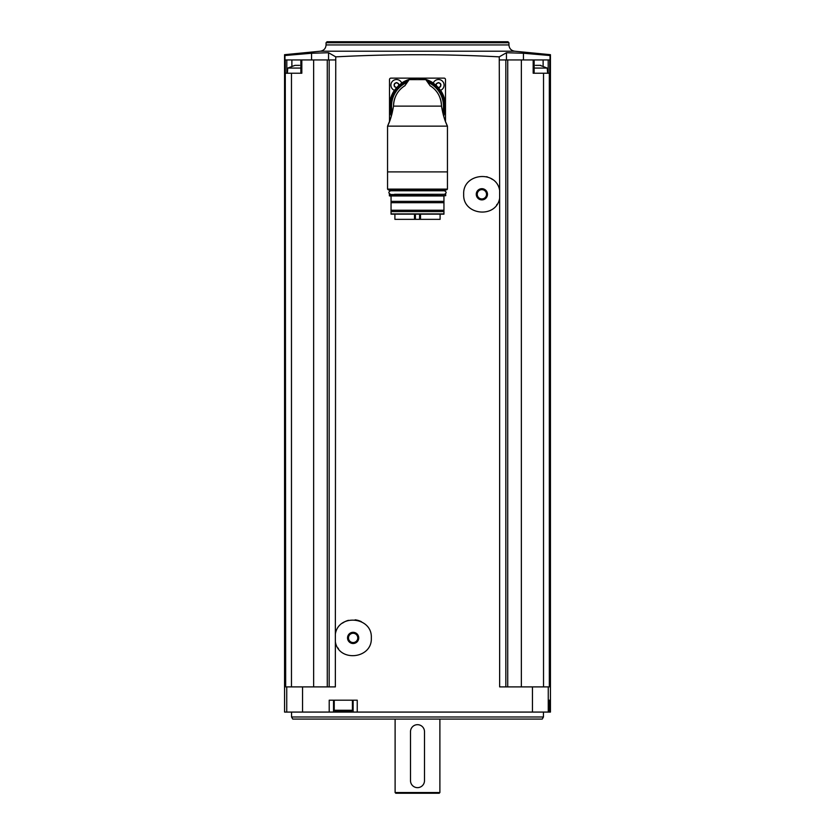 <?xml version="1.0" encoding="UTF-8"?>
<svg xmlns="http://www.w3.org/2000/svg" width="835" height="835" viewBox="0 0 835 835"><rect width="100%" height="100%" fill="white"/><g stroke="black" fill="none" stroke-linecap="round" stroke-linejoin="round"><path stroke-width="1.25" d="M291.885 65.965L291.885 59.943L284.965 59.943L284.965 55.528L311.549 53.252L328.541 52.741L335.753 56.853C390.248 54.014 444.752 54.014 499.246 56.853L499.643 190.38C496.261 169.578 462.506 173.262 463.686 194.304C462.548 215.346 496.261 218.968 499.643 198.198L499.643 686.892L532.459 686.892L532.459 712.078L284.558 712.078L284.558 54.692L320.369 51.206L514.631 51.206L550.442 54.692L550.442 712.078L532.459 712.078M335.753 56.853L335.357 634.005C338.718 613.214 372.514 616.888 371.314 637.919C372.483 658.951 338.728 662.604 335.357 641.823L335.357 686.892L285.674 686.892L285.278 59.943M357.244 712.078L357.244 700.189L329.209 700.189L329.209 712.078M499.643 190.38L499.643 198.198M499.643 59.943L505.833 59.943L505.833 686.892M335.357 641.823L335.357 634.005M285.674 73.24L301.821 73.24L301.821 59.943L335.357 59.943M329.167 59.943L329.167 686.892M301.821 59.943L291.885 59.943M291.467 73.24L291.467 686.892M313.647 59.943L313.647 686.892M523.451 59.943L523.451 53.252L550.035 55.528L550.035 59.943L521.353 59.943L521.353 686.892M505.833 59.943L521.353 59.943M543.533 686.892L543.533 73.24L549.722 73.24L549.722 59.943M549.326 73.24L549.326 686.892L532.459 686.892M549.847 700.189L549.159 700.189L549.159 712.078L549.159 700.189L549.847 700.189L549.847 712.078M543.533 73.24L533.179 73.24L533.179 59.943M507.732 59.943L507.732 686.892M327.268 59.943L327.268 686.892M328.541 59.943L328.541 52.741L311.549 53.252L311.549 59.943M499.246 56.853L506.459 52.741L523.451 53.252M326.057 42.731L508.943 42.731L507.962 41.75L327.038 41.75L326.057 42.731L326.057 44.933C325.765 48.482 323.876 50.57 320.369 51.206M291.551 716.983L543.449 716.983L542.239 719.081L292.761 719.081L291.551 716.983L291.551 712.078M439.888 792.551L439.189 793.25L395.811 793.25L395.112 792.551L439.888 792.551L439.888 719.081M424.493 731.679A6.993 6.993 0 0 0 417.5 724.676A6.993 6.993 0 0 0 410.507 731.679L410.507 780.652A6.993 6.993 0 0 0 417.5 787.655A6.993 6.993 0 0 0 424.493 780.652L424.493 731.679M333.53 700.189L333.53 712.078M353.121 700.189L353.121 712.078M335.357 711.378L351.305 711.378L335.357 711.378L334.23 710.261L334.23 700.189M506.459 59.943L506.459 52.741M534.139 68.063L547.196 68.063L547.645 73.24M540.871 65.349L539.838 65.349L540.871 65.527M535.412 65.349L539.838 65.349M294.713 65.443L287.804 68.063L300.861 68.063M295.162 65.349L299.588 65.349M445.493 121.534L445.493 79.534A1.399 1.399 0 0 0 444.084 78.135L390.916 78.135A1.399 1.399 0 0 0 389.507 79.534L389.507 121.534M434.952 89.648L434.952 89.648A23.996 23.996 0 0 1 438.427 94.386A23.996 23.996 0 0 0 434.941 89.637M433.25 83.156A5.595 5.595 0 0 1 444.001 84.126A5.595 5.595 0 0 1 440.462 90.368M436.632 83.406L439.064 82.665L437.926 82.665A1.023 1.023 0 0 1 436.632 83.406L436.068 84.387A1.023 1.023 0 0 1 436.287 85.567M440.348 83.406A1.023 1.023 0 0 1 439.064 82.665L440.911 84.387L440.348 86.861L439.064 87.602A1.023 1.023 0 0 1 439.544 86.955M394.537 90.368A5.595 5.595 0 0 1 396.51 79.534A5.595 5.595 0 0 1 401.75 83.156M394.652 86.861A1.023 1.023 0 0 1 395.936 87.602L394.089 85.88L394.652 83.406L397.074 82.665L395.936 82.665A1.023 1.023 0 0 1 395.456 83.312M398.368 83.406A1.023 1.023 0 0 1 397.074 82.665L398.932 84.387A1.023 1.023 0 0 0 398.712 85.567M394.089 85.88A1.023 1.023 0 0 0 394.089 84.387M394.652 83.406A1.023 1.023 0 0 0 395.446 83.312M440.911 84.387A1.023 1.023 0 0 0 440.911 85.88M440.348 86.861A1.023 1.023 0 0 0 439.554 86.955M391.354 116.096A27.993 27.993 0 0 1 394.318 90.441A5.741 5.741 0 0 0 394.454 90.493A27.847 27.847 0 0 0 391.417 115.877A27.847 27.847 0 0 1 401.865 83.082A5.741 5.741 0 0 0 401.812 82.947A27.993 27.993 0 0 1 433.188 82.947A5.741 5.741 0 0 0 433.135 83.082M447.445 189.107L446.746 189.806L388.254 189.806L387.555 189.107L447.445 189.107L447.445 126.137L447.445 171.895L387.555 171.895L387.555 126.137L447.445 126.137L445.733 122.15M387.555 189.107L387.555 126.137L389.935 120.417M392.033 113.612L390.54 118.695M444.596 119.081L443.218 114.562M447.445 126.137C444.898 121.138 442.915 114.468 441.496 106.129L393.504 106.129C392.095 114.458 390.112 121.127 387.555 126.137M393.504 106.129A23.996 23.996 0 0 1 395.279 97.069A23.996 23.996 0 0 0 393.504 106.129C393.88 97.225 397.585 90.472 404.631 85.869L404.631 85.869A23.996 23.996 0 0 1 404.902 85.692M441.496 106.129A23.996 23.996 0 0 0 439.721 97.069A23.996 23.996 0 0 1 441.496 106.129C441.13 97.236 437.415 90.483 430.369 85.869L430.369 85.869A23.996 23.996 0 0 0 430.098 85.692M430.265 85.942L425.819 79.617L409.181 79.617L404.735 85.942M396.573 94.376A23.996 23.996 0 0 1 398.18 91.881A23.996 23.996 0 0 0 396.573 94.376M400.059 89.627A23.996 23.996 0 0 1 404.631 85.869A23.996 23.996 0 0 0 400.059 89.627M401.865 83.082A27.847 27.847 0 0 1 443.583 115.877A27.847 27.847 0 0 0 401.865 83.082A27.847 27.847 0 0 0 391.417 115.877M440.546 90.493A5.741 5.741 0 0 0 440.682 90.441A27.993 27.993 0 0 1 443.646 116.096M408.92 79.857L409.578 79.429A27.847 27.847 0 0 1 425.422 79.429L426.08 79.857M425.819 79.617L425.422 79.429A27.847 27.847 0 0 0 409.578 79.429L409.181 79.617M389.026 189.806L445.973 189.806M394.6 190.787L389.58 190.787L389.298 190.088M389.58 190.787L440.4 190.787M390.561 194.294C388.306 193.125 388.306 191.956 390.561 190.787L444.439 190.787C446.694 191.956 446.694 193.125 444.439 194.294M394.6 194.294L440.4 194.294M389.298 195.693L445.702 195.693L389.58 195.964L389.58 194.294M443.949 211.568L443.949 213.885L391.051 213.885L391.051 211.568L443.949 211.568L443.949 210.243L391.051 210.243L391.051 202.686L443.949 202.686L443.949 201.36L391.051 201.36L391.051 195.964L443.949 195.964M391.051 214.157L443.949 214.157M391.051 210.243L391.051 211.568M443.949 210.243L443.949 202.686M391.051 201.36L391.051 202.686M443.949 201.36L443.949 196.246M440.097 214.157L440.097 219.344L394.903 219.344L394.903 214.157M342.507 623.14A18.193 18.193 0 0 1 348.487 620.322M355.115 619.831A18.193 18.193 0 0 1 361.44 621.731M338.478 648.701A18.193 18.193 0 0 1 337.924 647.908M353.121 632.314A5.595 5.595 0 0 1 357.975 640.706A5.595 5.595 0 0 1 348.279 640.706A5.595 5.595 0 0 1 353.121 632.314M353.121 633.264A4.655 4.655 0 0 1 357.15 640.236A4.655 4.655 0 0 1 349.093 640.236A4.655 4.655 0 0 1 353.121 633.264M497.075 204.293A18.193 18.193 0 0 1 496.648 204.909M486.502 176.696A18.193 18.193 0 0 1 487.619 177.03M490.782 178.429A18.193 18.193 0 0 1 492.483 179.515M481.878 188.689A5.595 5.595 0 0 1 486.721 197.091A5.595 5.595 0 0 1 477.025 197.091A5.595 5.595 0 0 1 481.878 188.689M481.878 189.639A4.655 4.655 0 0 1 485.907 196.611A4.655 4.655 0 0 1 477.85 196.611A4.655 4.655 0 0 1 481.878 189.639M302.541 686.892L302.541 712.078M548.261 686.892L548.261 712.078M286.739 686.892L286.739 712.078M326.057 44.933L508.943 44.933C509.235 48.482 511.124 50.57 514.631 51.206M334.23 710.261L352.422 710.261L352.422 700.189M543.115 65.965L543.115 59.943M548.198 73.24L548.198 59.943M286.802 73.24L286.802 59.943M392.314 112.433A25.958 25.958 0 0 1 407.25 82.279M427.75 82.279A25.958 25.958 0 0 1 442.686 112.433M391.74 114.708A27.148 27.148 0 0 1 408.451 80.525M426.549 80.525A27.148 27.148 0 0 1 443.26 114.708M409.578 79.429A27.847 27.847 0 0 1 425.422 79.429M389.298 190.516L445.702 190.088M389.298 194.565L445.42 194.294M414.484 219.344L414.484 214.157M415.412 219.344L415.412 214.157M420.516 219.344L420.516 214.157M419.587 219.344L419.587 214.157M508.943 44.933L508.943 42.731M543.449 716.983L543.449 712.078M395.112 792.551L395.112 719.081M352.422 710.261L351.305 711.378M534.139 73.24L534.139 59.943M300.861 73.24L300.861 59.943M547.196 68.063L540.287 65.443M287.804 68.063L287.355 73.24M445.702 195.693L445.702 194.565"/></g></svg>
